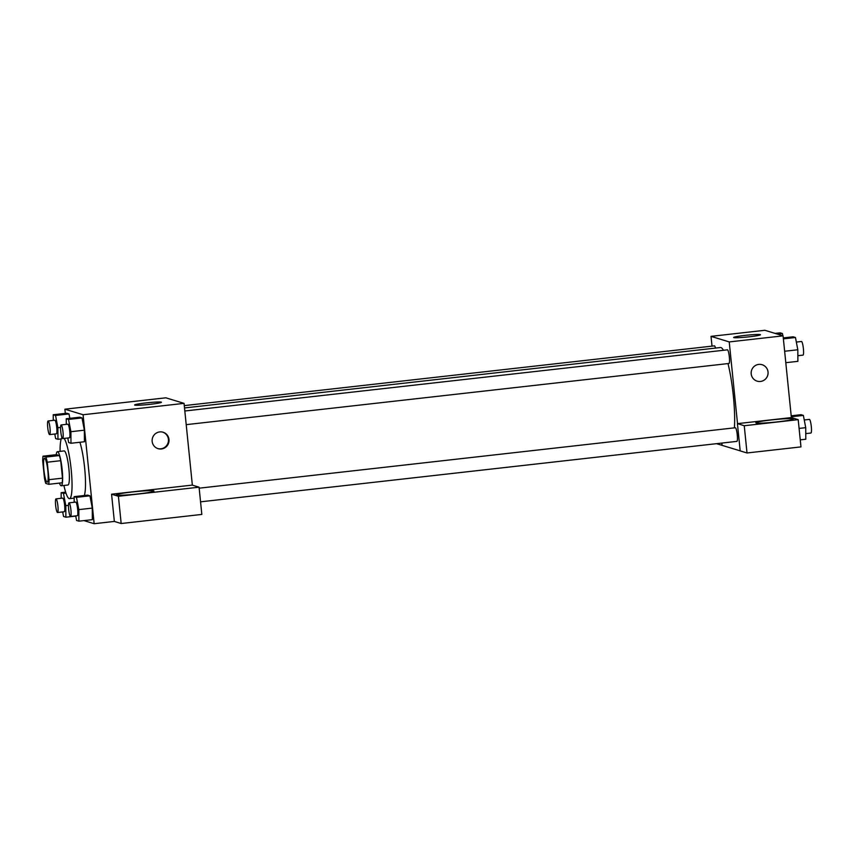 <?xml version="1.0" encoding="UTF-8"?>
<svg xmlns="http://www.w3.org/2000/svg" width="854" height="854" viewBox="0 0 854 854"><rect width="100%" height="100%" fill="white"/><g stroke="black" fill="none" stroke-linecap="round" stroke-linejoin="round"><path stroke-width="1.28" d="M47.856 470.853A12.009 1.911 83.6 0 1 47.205 482.179A12.009 1.911 83.6 0 1 43.96 470.458A12.009 1.911 83.6 0 1 44.515 458.31A12.009 1.911 83.6 0 1 47.856 470.853M45.935 457.071L43.02 456.175A16.301 2.605 83.6 0 0 42.7 460.818L44.472 478.283A16.301 2.605 83.6 0 0 45.785 483.417L48.71 484.314A16.301 2.605 83.6 0 0 49.03 479.67L47.248 462.206A16.301 2.605 83.6 0 0 45.935 457.071L59.396 455.556L56.481 454.659L43.02 456.175M49.03 479.67L62.491 478.155A16.301 2.605 83.6 0 1 62.171 482.788L48.71 484.314M62.491 478.155L60.709 460.69L47.248 462.206M59.396 455.556A16.301 2.605 83.6 0 1 60.709 460.69M59.428 483.097A17.155 2.733 -96.4 0 0 61.05 485.755A17.155 2.733 -96.4 0 0 61.242 485.777A17.155 2.733 -96.4 0 0 62.043 468.419A17.155 2.733 -96.4 0 0 57.399 451.681A17.155 2.733 -96.4 0 0 56.225 454.691M57.399 451.681L64.135 450.923A17.155 2.733 83.6 0 1 68.896 468.835A17.155 2.733 83.6 0 1 67.978 485.008L61.242 485.777M64.135 438.412A30.872 4.921 83.6 0 1 71.181 469.529A30.872 4.921 83.6 0 1 69.516 498.651A30.872 4.921 83.6 0 1 63.911 485.467M60.068 451.382A30.872 4.921 83.6 0 1 61.968 437.643M79.913 442.265A30.872 4.921 83.6 0 1 84.642 468.013A30.872 4.921 83.6 0 1 84.3 495.501M62.684 511.93L63.559 516.499L65.865 517.204L75.739 516.094L76.145 518.218M83.98 520.609L94.153 523.716L83.084 414.745L64.883 409.194L65.31 413.4M75.707 515.901L76.582 520.481L78.878 521.175L92.339 519.659L92.285 508.098L89.926 495.822L87.62 495.128L74.159 496.644L74.191 502.269M54.773 434.024L55.649 438.593L57.955 439.298L57.891 427.726L55.531 415.46L68.993 413.944L69.836 418.332L68.993 413.944L66.687 413.24L53.226 414.756L53.258 420.381M67.786 437.995L68.672 442.564L70.967 443.269L84.429 441.753L84.365 430.181L82.005 417.916L79.71 417.211L66.249 418.738L66.281 424.363M192.353 485.136L184.048 403.366L165.836 397.815L64.883 409.194M134.783 405.116A13.493 0.918 174.2 0 1 134.601 404.988A13.493 0.918 174.2 0 1 147.923 402.714A13.493 0.918 174.2 0 1 161.438 402.255A13.493 0.918 174.2 0 1 149.194 404.422A13.493 0.918 174.2 0 1 134.783 405.116M184.048 403.366L83.084 414.745M161.449 448.969A8.572 8.444 -73 0 1 152.503 437.985A8.572 8.444 -73 0 1 168.996 441.23A8.572 8.444 -73 0 1 161.449 448.969M111.575 494.199L118.407 496.281L199.067 487.186L192.235 485.104L111.575 494.199L114.351 521.431L94.153 523.716M157.787 448.563A8.572 8.444 107 0 0 168.409 441.208A8.572 8.444 107 0 0 162.794 432.167M116.678 495.053A18.873 1.281 174.2 0 1 116.411 494.872A18.873 1.281 174.2 0 1 135.049 491.68A18.873 1.281 174.2 0 1 153.955 491.05A18.873 1.281 174.2 0 1 136.821 494.082A18.873 1.281 174.2 0 1 116.678 495.053M199.067 487.186L201.832 514.428L121.172 523.523L118.407 496.281M114.351 521.431L121.172 523.523M728.003 363.58A46.383 7.398 83.6 0 1 733.351 395.968A46.383 7.398 83.6 0 1 734.408 427.854M184.507 407.945L720.466 347.525A46.383 7.398 83.6 0 1 723.434 350.289M186.204 424.651L728.974 363.473A6.864 1.1 -96.4 0 0 729.295 356.534A6.864 1.1 -96.4 0 0 727.448 349.83L184.816 410.998M199.163 488.178L735.358 427.747A6.864 1.1 83.6 0 1 737.258 434.91A6.864 1.1 83.6 0 1 736.895 441.379L200.551 501.832M184.272 405.618L714.424 345.859A6.864 1.1 83.6 0 1 715.503 348.09M740.183 450.848L716.549 443.674M737.525 423.637L744.25 425.74L798.202 419.656L791.37 417.574L737.525 423.637L729.231 341.92L711.019 336.359L712.012 346.126M721.865 443.077L722.089 445.318M744.25 425.74L747.015 452.972L800.967 446.898L798.202 419.656M747.015 452.972L740.194 450.891L737.418 423.648M756.089 422.976A18.873 1.281 174.2 0 1 755.822 422.794A18.873 1.281 174.2 0 1 774.471 419.613A18.873 1.281 174.2 0 1 793.366 418.983A18.873 1.281 174.2 0 1 776.233 422.004A18.873 1.281 174.2 0 1 756.089 422.976M721.758 443.087L721.982 445.329M791.37 417.574L783.075 335.846L764.864 330.284L711.019 336.359M744.805 335.419A13.493 0.918 174.2 0 1 760.466 334.736A13.493 0.918 174.2 0 1 747.143 337.02A13.493 0.918 174.2 0 1 733.629 337.469A13.493 0.918 174.2 0 1 744.805 335.419M783.075 335.846L729.231 341.92M757.103 381.14A8.572 8.444 107 0 0 760.476 381.45A8.572 8.444 -73 0 1 751.531 370.465A8.572 8.444 -73 0 1 768.024 373.71A8.572 8.444 -73 0 1 760.476 381.45A8.572 8.444 107 0 0 762.11 364.733M785.797 362.694L797.882 361.338L797.817 349.766L795.458 337.501L793.152 336.796L783.278 337.906M797.817 349.766L784.634 351.25M795.458 337.501L783.385 338.857M796.334 342.07L801.479 341.493A6.864 1.1 83.6 0 1 803.39 348.656A6.864 1.1 83.6 0 1 803.016 355.125L797.849 355.702M782.872 335.782L782.435 333.519L780.14 332.825L775.048 333.391M782.435 333.519L777.343 334.095M800.251 439.863L805.792 439.244L805.728 427.673L803.368 415.407L801.073 414.702L791.199 415.813M805.728 427.673L799.088 428.42M803.368 415.407L791.295 416.773M804.254 419.976L809.389 419.399A6.864 1.1 83.6 0 1 811.3 426.562A6.864 1.1 83.6 0 1 810.926 433.031L805.76 433.618M70.967 443.269L70.903 431.708L68.544 419.431L66.249 418.738M61.104 424.94L67.84 424.182A6.864 1.1 83.6 0 1 69.74 431.345A6.864 1.1 83.6 0 1 69.377 437.824L62.641 438.582A6.864 1.1 83.6 0 1 60.794 431.878A6.864 1.1 83.6 0 1 61.104 424.94A6.864 1.1 83.6 0 1 63.015 432.103A6.864 1.1 83.6 0 1 62.641 438.582M84.429 441.753L84.365 430.181L70.903 431.708M84.365 430.181L82.005 417.916L68.544 419.431M82.005 417.916L79.71 417.211M55.531 415.46L53.226 414.756M48.091 420.969L54.816 420.211A6.864 1.1 83.6 0 1 56.727 427.374A6.864 1.1 83.6 0 1 56.353 433.843L49.628 434.601A6.864 1.1 83.6 0 1 47.771 427.907A6.864 1.1 83.6 0 1 48.091 420.969A6.864 1.1 83.6 0 1 50.002 428.132A6.864 1.1 83.6 0 1 49.628 434.601M61.264 438.924L57.955 439.298M60.549 427.427L57.891 427.726M68.993 413.944L66.687 413.24M78.878 521.175L78.824 509.614L76.465 497.348L74.159 496.644M69.025 502.846L75.75 502.088A6.864 1.1 83.6 0 1 77.661 509.262A6.864 1.1 83.6 0 1 77.287 515.731L70.562 516.489A6.864 1.1 83.6 0 1 68.704 509.795A6.864 1.1 83.6 0 1 69.025 502.846A6.864 1.1 83.6 0 1 70.925 510.019A6.864 1.1 83.6 0 1 70.562 516.489M92.339 519.659L92.285 508.098L78.824 509.614M92.285 508.098L89.926 495.822L76.465 497.348M89.926 495.822L87.62 495.128M65.865 517.204L65.801 505.632L63.442 493.366L61.146 492.662L61.168 498.298M56.001 498.875L62.737 498.117A6.864 1.1 83.6 0 1 64.637 505.28A6.864 1.1 83.6 0 1 64.274 511.749L57.538 512.507A6.864 1.1 83.6 0 1 55.681 505.814A6.864 1.1 83.6 0 1 56.001 498.875A6.864 1.1 83.6 0 1 57.912 506.038A6.864 1.1 83.6 0 1 57.538 512.507M68.459 505.333L65.801 505.632M65.971 493.089L63.442 493.366M65.662 492.16L61.146 492.662M74.17 498.128L69.516 498.651"/></g></svg>
